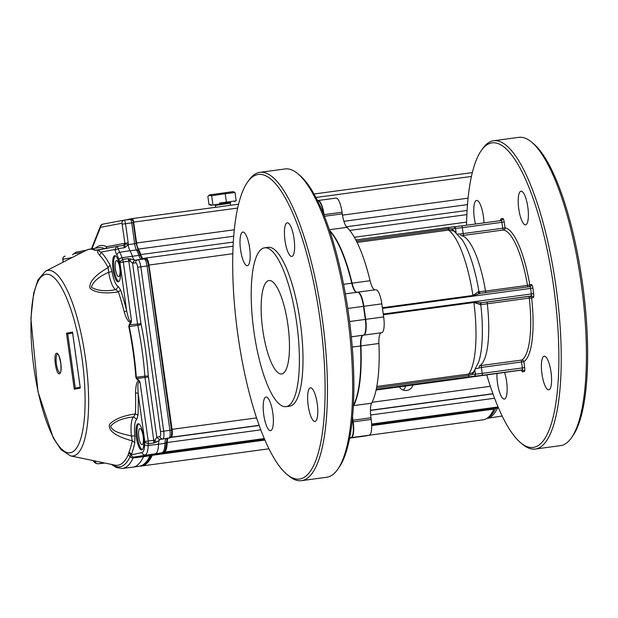 <?xml version="1.0" encoding="UTF-8"?>
<svg xmlns="http://www.w3.org/2000/svg" width="618" height="618" viewBox="0 0 618 618"><rect width="100%" height="100%" fill="white"/><g stroke="black" fill="none" stroke-linecap="round" stroke-linejoin="round"><path stroke-width="0.93" d="M170.29 437.382L171.124 437.212A7.54 2.047 -97.7 0 0 172.082 429.325L149 265.045A7.54 2.047 -97.7 0 0 145.979 257.984A7.54 2.047 -97.7 0 0 145.941 257.992L143.515 258.494A9.424 2.565 82.3 0 1 143.469 258.502A9.424 2.565 82.3 0 1 140.78 254.585A18.857 5.122 -97.7 0 0 138.409 249.1A7.54 2.047 82.3 0 1 136.586 242.99L133.65 222.125A3.77 1.027 -97.7 0 0 132.144 218.594A3.77 1.027 -97.7 0 0 132.121 218.594L125.439 219.985M412.971 385.045A7.895 7.601 -101.8 0 1 399.336 386.891M139.946 466.096A112.754 30.63 -97.7 0 0 141.468 466.034A112.754 30.63 -97.7 0 0 152.244 455.304A9.424 2.565 82.3 0 1 153.001 454.439M368.83 435.288L483.137 419.831A112.754 30.63 -97.7 0 0 493.906 409.101A9.424 2.565 82.3 0 1 494.763 408.212L498.278 407.478M163.137 452.322L164.164 452.106A18.857 5.122 -97.7 0 0 167.192 442.511A9.424 2.565 82.3 0 1 168.088 438.177M403.299 390.089A7.895 7.601 78.2 0 0 405.57 386.041M153.805 443.036L153.743 440.302L154.909 440.14L156.81 437.397L159.776 439.761L159.112 440.487A9.424 2.565 -97.7 0 0 158.502 444.234L148.15 445.532A9.618 2.611 82.3 0 1 148.289 443.732L153.805 443.036L154.909 440.14L156.099 442.202L153.805 443.036M130.583 258.787L129.996 261.066L128.83 261.229L128.15 258.61L134.778 260.054L132.569 263.129L129.996 261.066L128.15 258.61L122.642 259.406A9.618 2.611 82.3 0 1 122.024 257.752L132.352 256.254A9.424 2.565 -97.7 0 0 133.944 259.575M128.189 242.789L128.204 244.852L124.697 247.663L123.407 245.369L124.913 243.26L128.189 242.789L125.531 223.693A3.77 1.02 -97.7 0 0 124.025 220.155A3.77 1.02 -97.7 0 0 124.002 220.155L102.557 224.203A3.77 1.02 -97.7 0 0 102.542 224.203A3.77 1.02 -97.7 0 0 102.526 224.21M171.425 430.12L171.51 430.097C172.02 435.59 171.194 438.224 169.023 438.007A2.263 2.178 -100.7 0 1 168.946 438.015L160.294 439.429A9.432 2.565 -97.7 0 0 159.776 439.761M140.974 323.569L137.567 324.064L137.791 325.369A2.827 0.672 168.3 0 0 141.089 324.218A2.827 0.765 82.3 0 1 140.974 323.569L132.569 263.129L135.744 262.835A4.72 1.282 82.3 0 1 137.659 267.27L160.518 431.596A4.72 1.282 82.3 0 1 159.907 436.517L157.482 436.972A2.827 2.719 79.3 0 0 160.294 439.429L162.719 438.973A7.54 2.047 -97.7 0 0 163.7 431.132L140.834 266.798A7.54 2.047 -97.7 0 0 137.822 259.714A7.54 2.047 -97.7 0 0 137.783 259.714L135.357 260.178A9.432 2.565 82.3 0 1 135.311 260.178A9.432 2.565 82.3 0 1 134.778 260.054M91.966 248.753L100.518 227.316L121.97 223.268L124.998 243.994L128.22 244.558M111.325 464.381L116.678 467.648L122.364 468.421L132.692 467.216A112.754 30.63 -97.7 0 0 132.986 467.177A112.754 30.63 -97.7 0 0 143.5 456.71L133.156 457.938A9.618 2.611 82.3 0 1 134.029 457.05L155.45 453.751A18.857 5.122 -97.7 0 0 158.502 444.234L164.983 443.291A9.548 2.596 -97.7 0 1 166.528 438.471A2.263 2.178 -100.7 0 0 166.667 438.448M166.42 441.909A2.263 1.136 -178.3 0 1 166.528 442.264C164.682 454.323 165.431 449.858 162.016 452.739A2.263 2.178 -100.7 0 1 161.947 452.747L144.357 455.845A9.424 2.565 -97.7 0 0 143.5 456.71L149.981 455.721A2.263 2.001 24.9 0 0 151.441 454.732M159.112 440.487L156.099 442.202M141.051 259.336A9.548 2.596 -97.7 0 1 138.849 255.435L132.352 256.254A18.857 5.122 -97.7 0 0 129.981 250.738L119.676 252.291A7.733 2.101 82.3 0 1 118.316 248.621L124.697 247.663L124.998 243.994M128.204 244.852A7.54 2.047 -97.7 0 0 129.981 250.738L136.493 249.958A2.263 1.854 -31.5 0 1 138.316 250.73L136.246 243.538L134.647 243.731A7.663 2.078 -97.7 0 0 136.493 249.958A18.733 5.091 -97.7 0 1 138.849 255.435A2.263 1.19 -17.7 0 1 140.618 256.045L138.316 250.73M91.479 248.668L91.727 248.127A2.827 2.449 21.6 0 0 91.58 248.815M138.702 423.824A13.202 3.584 -97.7 0 0 137.435 437.158A13.202 3.584 -97.7 0 0 142.194 449.68M142.101 444.713A8.111 2.202 82.3 0 1 142.063 444.713A8.111 2.202 82.3 0 1 138.803 436.972A8.111 2.202 82.3 0 1 139.892 428.645A8.111 2.202 82.3 0 1 143.16 436.308A8.111 2.202 82.3 0 1 142.101 444.713M115.319 255.767A13.202 3.584 -97.7 0 0 114.052 269.1A13.202 3.584 -97.7 0 0 118.818 281.623M118.726 276.648A8.111 2.202 82.3 0 1 118.679 276.655A8.111 2.202 82.3 0 1 115.427 268.915A8.111 2.202 82.3 0 1 116.508 260.587A8.111 2.202 82.3 0 1 119.776 268.243A8.111 2.202 82.3 0 1 118.726 276.648M119.907 262.519L126.582 310.445A2.827 1.058 -14.3 0 1 124.218 311.82A108.706 29.533 -97.7 0 0 118.401 291.935L120.618 290.074L118.316 286.505L115.952 289.657A20.788 5.647 -97.7 0 1 108.652 272.329L108.135 267.555L110.097 265.091L112.012 271.534L108.652 272.329C99.119 276.431 93.333 281.406 91.294 287.246C97.273 290.761 105.493 291.565 115.952 289.657L118.401 291.935C104.535 293.936 95.033 292.693 89.904 288.212C88.938 282.094 95.017 275.203 108.135 267.555A108.706 29.533 -97.7 0 0 99.274 254.879A2.827 2.557 135.6 0 0 101.02 252.098L114.763 249.51L116.941 246.366L123.407 245.369L117.034 246.35L118.316 248.621L115.087 250.074A10.56 2.866 -97.7 0 0 116.957 255.087A15.836 4.303 82.3 0 1 118.942 259.722A12.445 3.384 -97.7 0 0 119.745 261.862L122.642 259.406L123.314 262.017L119.907 262.519L119.745 261.862M76.06 252.167L86.42 250.213L76.06 252.167L72.507 254.74M63.252 262.094L62.943 259.877A2.827 0.997 178.4 0 1 62.812 259.591L62.812 258.857A2.827 1.352 1.1 0 0 62.936 259.282L72.113 257.551M62.936 258.463A2.827 1.352 1.1 0 0 62.812 258.857A2.827 2.827 0 0 1 65.114 256.138L65.114 256.138A2.827 2.719 79.3 0 0 62.936 259.282A4.527 1.228 82.3 0 0 62.943 259.877L62.835 259.9A2.827 2.827 0 0 1 62.812 259.591M80.162 387.2L75.296 388.112L67.764 333.959L72.63 333.04M60.162 372.762A9.424 2.565 82.3 0 1 56.392 363.755A9.424 2.565 82.3 0 1 57.636 354.075C57.528 355.381 58.061 350.298 60.827 363.484C61.437 376.053 59.776 371.565 60.147 372.77L60.185 372.754M135.512 392.955C135.829 384.883 136.902 380.897 138.749 380.982L139.166 380.534L140.093 382.604C136.879 380.286 138.061 390.236 138.146 393.581A2.827 0.989 178.4 0 0 135.512 392.955A108.706 29.533 -97.7 0 1 135.381 413.96L138.007 415.103L136.794 419.328L133.658 416.934A20.788 5.647 -97.7 0 0 131.433 436.061L134.871 435.852L134.801 442.673L132.252 440.866C115.574 436.254 108.003 430.754 109.517 424.365C114.562 419.112 123.175 415.636 135.381 413.96L133.658 416.934C122.781 418.023 115.102 421.097 110.614 426.15C112.584 432.245 122.186 433.597 131.433 436.061L132.252 440.866A108.706 29.533 -97.7 0 1 128.915 452.438L128.668 453.187L131.062 454.956L130.189 456.517A2.827 2.503 24.9 0 0 133.156 457.938A112.569 30.576 -97.7 0 1 122.364 468.421M138.007 415.103A111.387 30.259 82.3 0 0 138.146 393.581L144.813 441.515L148.22 441.013L148.289 443.732L144.828 442.194A12.445 3.384 -97.7 0 0 144.651 444.52A15.836 4.303 82.3 0 1 142.094 452.515L131.062 454.956A2.827 2.719 -100.7 0 0 134.029 457.05L150.846 454.84A9.548 2.596 -97.7 0 0 149.981 455.721A112.63 30.599 -97.7 0 1 139.483 466.181C144.512 465.161 148.513 461.322 151.48 454.655M129.664 325.153L128.799 326.628L129.147 324.867L137.567 324.064L128.83 261.229L123.314 262.017L131.441 320.425L131.109 322.658L129.664 325.153M136.308 377.281L137.088 378.517L136.671 378.934L135.852 377.328L144.859 376.146L144.998 377.467L148.405 376.965A2.827 0.765 82.3 0 1 148.335 376.3A2.827 0.603 -4.2 0 0 144.859 376.146A109.309 29.695 -97.7 0 0 137.791 325.369L129.255 326.551A109.154 29.649 -97.7 0 1 136.308 377.281M99.274 254.879C97.096 251.982 96.895 250.321 98.679 249.904L116.864 246.381M96.246 250.182L95.86 250.352M72.6 332.554L80.255 387.594M80.325 388.073L74.276 389.216L75.296 388.112M74.276 389.216L66.481 333.195L67.764 333.959M134.801 442.673A111.387 30.259 82.3 0 1 131.387 454.531A2.827 2.441 21.3 0 0 128.915 452.438M141.731 449.896A13.202 3.584 -97.7 0 0 143.446 436.254A13.202 3.584 -97.7 0 0 138.138 423.747A13.202 3.584 -97.7 0 0 136.354 437.305A13.202 3.584 -97.7 0 0 141.677 449.904A13.202 3.584 -97.7 0 0 141.731 449.896M136.671 378.934L140.093 382.604L148.22 441.013L153.743 440.302L144.998 377.467L137.088 378.517L139.166 380.534M120.618 290.074A111.387 30.259 82.3 0 1 126.582 310.445C127.54 314.238 128.938 323.276 131.441 320.425L130.591 322.341C128.274 322.04 126.149 318.533 124.218 311.82M118.347 281.839A13.202 3.584 -97.7 0 0 120.07 268.189A13.202 3.584 -97.7 0 0 114.763 255.682A13.202 3.584 -97.7 0 0 112.978 269.247A13.202 3.584 -97.7 0 0 118.293 281.847A13.202 3.584 -97.7 0 0 118.347 281.839M110.097 265.091A111.387 30.259 82.3 0 0 101.02 252.098C98.586 251.456 98.301 250.599 100.162 249.533L117.026 246.35M59.459 373.805C55.96 375.049 52.947 353.372 56.601 353.264A10.367 2.82 82.3 0 1 60.803 363.013A10.367 2.82 82.3 0 1 59.459 373.805M112.128 464.551A110.607 30.05 82.3 0 0 130.189 456.517L128.081 455.126L128.668 453.187M129.147 324.867L130.591 322.341L131.109 322.658M498.471 407.919L497.49 408.073A10.367 2.82 82.3 0 1 497.768 407.586M371.657 424.86L494.763 408.212A2.263 2.009 -154.9 0 0 495.644 408.289L497.49 408.073A111.812 30.375 82.3 0 1 487.115 418.34A111.812 30.375 82.3 0 1 486.93 418.371M215.002 204.813L210.576 205.261L210.923 204.388L209.031 204.782L210.483 204.604M219.591 203.013L236.184 200.835L219.591 203.013M210.576 205.261L230.475 202.642M212.808 203.994L211.642 195.697L225.215 193.728L235.018 192.538L236.184 200.835M235.018 192.538L233.156 191.611L209.378 194.948L207.864 196.485L209.031 204.782M211.642 195.697L208.822 195.396M225.215 193.728L226.381 202.024M329.572 230.406A94.276 25.608 82.3 0 1 352.106 283.152A15.087 4.094 82.3 0 0 356.918 292.291M318.108 200.526L335.929 198.115A15.087 4.094 82.3 0 1 336.007 198.1A15.087 4.094 82.3 0 1 342.048 212.213L342.279 213.851A15.087 4.094 82.3 0 0 346.93 227.354A94.276 25.608 82.3 0 1 370.089 280.719L352.106 283.152M370.947 417.791L371.171 419.429L353.195 421.862L352.963 420.225L370.947 417.791A15.087 4.094 82.3 0 1 371.634 403.175A94.276 25.608 82.3 0 0 378.911 343.484L360.927 345.91A94.276 25.608 82.3 0 1 353.65 405.609A15.087 4.094 82.3 0 0 353.334 406.335M353.195 421.862A15.087 4.094 82.3 0 1 351.271 437.637L349.657 437.969M371.171 419.429A15.087 4.094 82.3 0 1 369.255 435.203L365.732 435.937A15.087 4.094 82.3 0 1 365.655 435.945A15.087 4.094 82.3 0 1 365.578 435.953M317.83 200.572L317.946 200.549A15.087 4.094 82.3 0 1 318.023 200.533A15.087 4.094 82.3 0 1 324.071 214.647L324.226 215.759M357.884 292.159L375.713 289.749A15.087 4.094 82.3 0 1 375.79 289.742A15.087 4.094 82.3 0 1 381.831 303.847L383.67 316.918L365.686 319.351L363.847 306.281A15.087 4.094 82.3 0 0 357.807 292.167A15.087 4.094 82.3 0 0 357.729 292.183L357.606 292.206M363.763 335.118L381.746 332.685L363.763 335.118A15.087 4.094 82.3 0 0 365.686 319.351M352.963 420.225A15.087 4.094 82.3 0 1 352.577 416.679M378.911 343.484A15.087 4.094 82.3 0 1 381.306 332.778M360.927 345.91A15.087 4.094 82.3 0 1 363.322 335.211M383.67 316.918A15.087 4.094 82.3 0 1 381.746 332.685M374.902 289.857A15.087 4.094 82.3 0 1 370.089 280.719M463.886 235.35L461.592 235.69A1.885 1.089 80.3 0 1 460.31 234.006L463.168 233.581L462.341 227.663L501.901 222.318L502.735 228.235L463.168 233.581A1.885 0.51 82.3 0 0 463.886 235.35L503.446 229.996A65.995 17.93 82.3 0 1 527.494 285.392L529.765 284.859A67.88 18.44 82.3 0 0 505.03 227.887L504.203 221.97A3.77 1.027 82.3 0 0 502.673 218.44L501.159 218.757A3.77 1.027 82.3 0 0 500.572 220.387M479.182 367.702A1.885 0.958 -95.6 0 1 479.815 365.694L481.592 365.485A1.885 0.51 -97.7 0 0 481.399 367.44L475.729 368.784M466.528 225.23A153.666 41.746 82.3 0 1 481.244 150.63L482.658 148.614A155.558 42.256 82.3 0 1 493.627 140.749L518.803 137.343A155.558 42.256 82.3 0 1 531.472 142.009L533.373 143.577A153.666 41.746 82.3 0 1 582.411 282.727A153.666 41.746 82.3 0 1 572.878 435.76L571.465 437.776A155.558 42.256 82.3 0 1 560.487 445.648L535.319 449.047A155.558 42.256 82.3 0 1 522.65 444.381L520.75 442.812A153.666 41.746 82.3 0 1 486.752 374.794M493.627 140.749A155.558 42.256 82.3 0 1 555.937 286.273A155.558 42.256 82.3 0 1 535.319 449.047M531.472 142.009A155.558 42.256 82.3 0 1 581.113 282.866A155.558 42.256 82.3 0 1 571.465 437.776M481.244 150.63A153.666 41.746 82.3 0 1 553.635 286.621A153.666 41.746 82.3 0 1 520.75 442.812M504.582 372.384A16.972 4.612 82.3 0 1 506.582 381.321A16.972 4.612 82.3 0 1 504.327 399.081A16.972 4.612 82.3 0 1 499.097 390.723A16.972 4.612 82.3 0 1 496.996 373.411M551.009 372.082A16.972 4.612 82.3 0 1 548.753 389.842A16.972 4.612 82.3 0 1 541.916 373.643A16.972 4.612 82.3 0 1 544.211 356.207A16.972 4.612 82.3 0 1 551.009 372.082M527.818 207.076A16.972 4.612 82.3 0 1 525.563 224.828A16.972 4.612 82.3 0 1 518.726 208.637A16.972 4.612 82.3 0 1 521.02 191.201A16.972 4.612 82.3 0 1 527.818 207.076M475.458 224.025A16.972 4.612 82.3 0 1 476.594 200.441A16.972 4.612 82.3 0 1 483.392 216.315A16.972 4.612 82.3 0 1 483.948 222.874M382.372 307.725L472.925 295.481L478.17 291.866L485.524 291.063A65.995 17.93 -97.7 0 0 461.592 235.69M480.634 293.287A1.885 1.831 -93.8 0 1 478.981 291.758A70.707 19.204 -97.7 0 0 462.156 239.73L453.983 231.078L449.054 230.027L357.08 242.449M382.472 308.428L530.584 288.397L531.372 293.998A1.885 0.51 82.3 0 1 531.132 295.976L529.541 296.308A1.885 0.51 -97.7 0 0 529.278 298.092L480.796 304.659L473.906 302.488L383.361 314.732M376.81 386.459L468.807 374.021L472.492 372.754L473.875 371.557L478.687 361.978A70.707 19.204 -97.7 0 0 480.796 304.659A1.885 1.831 -93.8 0 1 482.349 302.611L487.571 301.978A1.885 0.51 -97.7 0 0 487.308 303.77A65.995 17.93 -97.7 0 1 479.815 365.694M474.601 370.561A1.885 1.514 -168.2 0 0 474.632 370.676L472.391 374.431L468.645 375.412L376.547 387.865M457.552 234.006L460.31 234.006M356.462 241.213L448.614 228.768L451.951 228.807L455.474 232.129A1.885 1.329 150.6 0 0 455.466 232.159M383.314 314.423L473.875 302.179L481.368 302.704A1.885 1.669 -96 0 0 479.97 304.697M448.042 228.838A1.885 0.51 -97.7 0 0 448.575 230.081A75.419 20.487 -97.7 0 1 472.925 295.481A1.885 0.51 -97.7 0 0 472.979 295.79L480.001 293.372A1.885 1.669 -96 0 0 480.001 293.372L480.001 293.372A1.885 1.669 -96 0 1 478.17 291.866M452.43 230.375A1.885 1.089 107.3 0 1 451.951 228.807L462.341 227.663A1.885 0.51 -97.7 0 0 461.584 225.902L453.929 226.837M472.492 372.754A1.885 1.221 -122.5 0 0 472.391 374.431L475.412 374.137L474.933 375.674A1.885 1.885 42.5 0 0 475.412 374.137L474.856 370.19L475.412 374.137M475.412 374.145L482.233 373.357L481.399 367.44L523.832 361.661L524.667 367.579L522.365 367.926A1.885 0.51 82.3 0 1 522.125 369.904L481.994 375.327A1.885 0.51 -97.7 0 0 482.233 373.357L522.365 367.926L521.53 362.009A1.885 0.51 -97.7 0 1 521.723 360.055A65.995 17.93 82.3 0 0 529.278 298.092L531.604 297.93A67.88 18.44 82.3 0 1 523.832 361.661A1.885 1.8 59 0 0 521.723 360.055L481.592 365.485M264.566 247.826L268.166 247.339A80.131 21.769 82.3 0 1 300.371 323.067A80.131 21.769 82.3 0 1 290.051 406.088A80.131 21.769 82.3 0 1 289.641 406.157L286.041 406.644A80.131 21.769 82.3 0 1 253.735 330.151A80.131 21.769 82.3 0 1 264.566 247.826A80.131 21.769 82.3 0 1 296.771 323.554A80.131 21.769 82.3 0 1 286.458 406.574A80.131 21.769 82.3 0 1 286.041 406.644M268.745 280.564A47.138 12.808 -97.7 0 0 262.743 329.85A47.138 12.808 -97.7 0 0 281.623 373.952A47.138 12.808 -97.7 0 0 287.996 325.524A47.138 12.808 -97.7 0 0 268.992 280.526A47.138 12.808 -97.7 0 0 268.745 280.564M237.938 335.273A153.666 41.746 -97.7 0 0 286.976 474.423A153.666 41.746 -97.7 0 0 320.271 321.159A153.666 41.746 -97.7 0 0 247.47 182.24A153.666 41.746 -97.7 0 0 237.938 335.273M310.352 387.834A16.972 4.612 -97.7 0 0 308.189 405.57A16.972 4.612 -97.7 0 0 314.987 421.445A16.972 4.612 -97.7 0 0 317.281 404.017A16.972 4.612 -97.7 0 0 310.437 387.818A16.972 4.612 -97.7 0 0 310.352 387.834M287.161 222.82A16.972 4.612 -97.7 0 0 284.998 240.564A16.972 4.612 -97.7 0 0 291.796 256.439A16.972 4.612 -97.7 0 0 294.091 239.004A16.972 4.612 -97.7 0 0 287.246 222.804A16.972 4.612 -97.7 0 0 287.161 222.82M242.735 232.067A16.972 4.612 -97.7 0 0 240.572 249.811A16.972 4.612 -97.7 0 0 247.37 265.686A16.972 4.612 -97.7 0 0 249.664 248.251A16.972 4.612 -97.7 0 0 242.82 232.051A16.972 4.612 -97.7 0 0 242.735 232.067M265.925 397.073A16.972 4.612 -97.7 0 0 263.762 414.817A16.972 4.612 -97.7 0 0 270.56 430.692A16.972 4.612 -97.7 0 0 272.855 413.257A16.972 4.612 -97.7 0 0 266.01 397.057A16.972 4.612 -97.7 0 0 265.925 397.073M286.976 474.423L288.876 475.991A155.558 42.256 -97.7 0 0 301.545 480.657A155.558 42.256 -97.7 0 0 322.573 320.842A155.558 42.256 -97.7 0 0 259.854 172.352A155.558 42.256 -97.7 0 0 248.884 180.224L247.47 182.24M301.545 480.657L326.721 477.25A155.558 42.256 -97.7 0 0 337.691 469.386A155.558 42.256 -97.7 0 0 347.749 317.443A155.558 42.256 -97.7 0 0 297.698 173.619A155.558 42.256 -97.7 0 0 285.029 168.953L259.854 172.352M337.691 469.386L339.104 467.37A153.666 41.746 -97.7 0 0 349.039 317.266A153.666 41.746 -97.7 0 0 299.599 175.188L297.698 173.619M329.788 231.055A94.276 25.608 -97.7 0 1 351.75 283.199A15.087 4.094 -97.7 0 0 356.563 292.337M351.341 336.833L363.399 335.172A15.087 4.094 -97.7 0 0 365.323 319.398L363.492 306.327A15.087 4.094 -97.7 0 0 357.443 292.221A15.087 4.094 -97.7 0 0 357.366 292.229L345.369 293.851L357.443 292.221M362.959 335.257A15.087 4.094 -97.7 0 0 360.572 345.964L352.268 347.084M352.399 418.625A15.087 4.094 -97.7 0 0 352.6 420.279L352.832 421.909L352.044 422.017M349.657 437.946L350.908 437.683A15.087 4.094 -97.7 0 0 352.832 421.909M323.662 214.353A15.087 4.094 -97.7 0 0 317.667 200.58A15.087 4.094 -97.7 0 0 317.59 200.595L317.667 200.58M353.38 405.493A94.276 25.608 -97.7 0 0 360.572 345.964M492.894 393.705L370.429 410.259M259.127 425.315L171.124 437.212M172.082 429.325L256.57 417.899M372.09 402.279L490.337 386.296M149 265.045L232.824 253.712M354.338 237.281L466.598 222.101M146.018 257.984L233.094 246.211L145.979 257.984M349.742 230.437L466.868 214.601L349.742 230.437M140.78 254.585L233.31 242.071M346.412 226.783L467.084 210.46M467.494 204.604L343.902 221.314M233.72 236.215L138.409 249.1M136.586 242.99L234.299 229.78M342.48 215.149L468.073 198.169M133.65 222.125L237.66 208.057M315.914 197.474L471.426 176.447M132.159 218.594L238.556 204.203L132.144 218.594M314.029 193.998L472.33 172.6L314.029 193.998M493.906 409.101L371.681 425.632M264.929 440.062L152.244 455.304M153.264 454.392L264.612 439.336M164.164 452.106L264.288 438.571M371.627 424.056L498.062 406.961M494.57 398.247L370.622 415.002M260.804 429.858L167.192 442.511M170.12 437.521L259.181 425.478M370.429 410.437L492.955 393.867M122.349 224.164L131.742 222.859A3.654 0.989 -97.7 0 0 130.282 219.421A3.654 0.989 -97.7 0 0 130.267 219.421L124.04 220.155L130.282 219.421C132.298 219.483 133.318 220.564 133.341 222.665L131.742 222.859L134.647 243.731L128.22 244.597M133.256 222.681L136.161 243.562M148.567 265.794L147.053 265.964A7.424 2.016 -97.7 0 0 144.079 258.981A7.424 2.016 -97.7 0 0 144.04 258.988L137.86 259.707M137.659 267.27L147.053 265.964L169.911 430.29L160.518 431.596M137.822 259.714L144.079 258.981C146.026 258.069 147.547 260.332 148.644 265.771L171.51 430.097L169.911 430.29A7.424 2.016 -97.7 0 1 168.946 438.015L162.719 438.973A2.827 2.719 -100.7 0 1 159.907 436.517M167.239 438.123L166.528 442.264A2.263 1.136 -178.3 0 1 164.983 443.291A18.733 5.091 -97.7 0 1 161.947 452.747L150.846 454.84A2.263 2.178 -100.7 0 0 150.985 454.817M157.482 436.972L156.81 437.397L148.405 376.965M135.357 260.178A2.827 2.719 79.3 0 0 133.318 263.291M121.97 223.268A2.827 2.719 -100.7 0 1 124.002 220.155M100.425 227.424A2.827 2.449 -158.4 0 1 101.035 225.23M91.727 248.127L100.495 226.018L102.542 224.203A2.827 2.719 79.3 0 0 100.518 227.316M137.783 259.714A2.827 2.719 79.3 0 0 135.744 262.835M142.094 452.515A2.827 2.719 -100.7 0 0 145.13 454.956A18.664 5.068 -97.7 0 0 148.15 445.532A2.827 1.421 -178.3 0 1 144.651 444.52M141.089 324.218A112.136 30.46 82.3 0 1 148.335 376.3M118.942 259.722A2.827 1.483 -17.7 0 1 122.024 257.752A18.664 5.068 -97.7 0 0 119.676 252.291A2.827 2.317 148.5 0 0 116.957 255.087M105.972 248.428A1.885 1.815 79.3 0 0 106.628 246.706A3.77 1.027 82.3 0 1 106.42 246.675A1.885 1.784 -63.2 0 1 105.454 248.529M73.982 253.836L82.48 252.237M95.35 248.235A111.201 30.205 82.3 0 1 106.42 246.675M106.628 246.706L124.913 243.26M92.97 460.565L95.234 463.044L98.169 463.801A18.664 5.068 -97.7 0 0 98.262 463.786L103.623 462.782M104.805 463.029L98.262 463.786A2.827 2.719 79.3 0 1 95.226 461.345A15.836 4.303 82.3 0 1 93.681 460.711M134.871 435.852A17.961 4.882 82.3 0 1 136.794 419.328M144.813 441.515L144.828 442.194M118.316 286.505A17.961 4.882 82.3 0 1 112.012 271.534M114.763 249.51L115.087 250.074M104.651 248.683A109.324 29.695 -97.7 0 0 99.011 247.671L89.68 249.108L86.605 250.112A109.069 29.625 -97.7 0 1 94.987 250.352M89.68 249.108A109.154 29.649 -97.7 0 1 95.473 250.197L101.661 249.247M96.022 461.198L95.226 461.345M66.481 333.195L72.53 332.059M70.437 452.731A90.066 24.465 82.3 0 1 30.977 322.866A90.066 24.465 82.3 0 1 72.669 315.01A90.066 24.465 82.3 0 1 70.437 452.731M135.852 377.328A109.077 29.633 -97.7 0 0 128.799 326.628M70.552 455.899L60.966 449.587L53.287 437.969L37.992 391.75L30.9 318.448L33.635 293.287L38.022 279.753L45.578 271.163A93.635 25.438 82.3 0 1 47.571 270.468A93.635 25.438 82.3 0 1 82.549 340.727A93.635 25.438 82.3 0 1 81.87 447.285A93.635 25.438 82.3 0 1 73.372 455.937A93.635 25.438 82.3 0 1 70.552 455.899L114.925 465.13A108.799 29.556 -97.7 0 0 128.081 455.126M487.756 417.776A111.781 30.367 82.3 0 0 495.644 408.289A10.406 2.827 82.3 0 1 495.798 407.996M502.048 416.045L502.164 416.03A111.534 30.297 82.3 0 1 502.048 416.045L487.115 418.34M214.709 204.712L230.73 202.465M215.628 207.308L215.35 205.354L230.29 203.252L230.576 202.495M346.93 227.354L329.348 229.734M371.634 403.175L353.65 405.609M369.255 435.203L351.271 437.637M365.732 435.937L349.626 438.116L365.655 435.945M342.048 212.213L324.071 214.647M324.427 216.261L342.279 213.851M381.831 303.847L363.847 306.281M528.027 286.883A1.885 0.51 -97.7 0 1 527.494 285.392L485.524 291.063A1.885 0.51 -97.7 0 0 486.057 292.553M376.238 389.348L468.351 376.895A1.885 0.51 -97.7 0 0 468.645 375.412A1.885 0.51 -97.7 0 1 468.807 374.021A75.419 20.487 -97.7 0 0 473.906 302.488A1.885 0.51 -97.7 0 1 473.875 302.179M529.842 286.636A1.885 1.815 78.2 0 0 531.356 284.527L529.765 284.859A1.885 1.815 78.2 0 1 528.83 286.775M531.356 284.527A3.77 1.027 82.3 0 1 532.886 288.05L533.674 293.65A3.77 1.027 82.3 0 1 533.195 297.598L531.604 297.93A1.885 1.815 -101.8 0 0 529.541 296.308L487.571 301.978M524.667 367.579A3.77 1.027 82.3 0 1 524.188 371.526L522.673 371.835A3.77 1.027 82.3 0 1 521.638 370.429M449.054 230.027A1.885 0.479 85.8 0 1 448.614 228.768A1.885 0.51 -97.7 0 0 447.942 227.47L355.798 239.931L453.388 226.845A1.885 1.885 42.5 0 1 455.52 228.444L456.115 232.685L455.52 228.451M461.592 225.902L501.136 220.556A1.885 0.51 82.3 0 1 501.144 220.549A1.885 0.51 82.3 0 1 501.901 222.318L504.203 221.97M459.877 378.703L376.092 390.028L459.862 378.703A1.885 0.51 -97.7 0 0 459.862 378.703A1.885 0.51 -97.7 0 0 459.877 378.703L468.405 377.436A1.885 1.63 -99.8 0 1 468.344 377.443L459.877 378.703M468.344 377.443L520.619 370.213A1.885 0.51 82.3 0 1 520.603 370.213A1.885 0.51 82.3 0 1 520.595 370.221L481.043 375.566A1.885 0.51 -97.7 0 0 481.043 375.566A1.885 0.51 -97.7 0 0 481.059 375.566M524.188 371.526A1.885 1.815 78.2 0 0 522.125 369.904L520.619 370.213A1.885 1.815 78.2 0 1 522.673 371.835M481.994 375.327L473.805 376.269A1.885 1.885 42.5 0 0 474.933 375.674M468.351 376.895L473.805 376.269M480.062 293.365L529.819 286.636A1.885 0.51 82.3 0 1 529.835 286.636A1.885 0.51 82.3 0 1 530.584 288.397L532.886 288.05M533.195 297.598A1.885 1.815 -101.8 0 0 531.132 295.976L482.349 302.611M533.674 293.65L383.26 314.029M453.743 226.845L461.584 225.902A1.885 0.51 -97.7 0 0 461.576 225.902L501.144 220.549A1.885 1.815 78.2 0 0 502.673 218.44M447.942 227.47A1.885 0.51 -97.7 0 0 447.934 227.47C457.66 226.852 452.229 225.655 455.52 228.444M472.979 295.79L382.418 308.034M502.735 228.235A1.885 0.51 -97.7 0 0 503.446 229.996A1.885 1.808 98.4 0 0 505.03 227.887L502.735 228.235M500.217 220.68A1.885 1.815 78.2 0 0 501.159 218.757M351.75 283.199L343.577 284.303M363.492 306.327L347.779 308.452M365.323 319.398L349.603 321.522M363.399 335.172L351.341 336.802M350.908 437.683L349.68 437.845M268.961 448.792L141.468 466.034M142.333 259.599L140.618 256.045M169.023 438.007L166.597 438.463M162.016 452.739L150.916 454.833M139.483 466.181L132.986 467.177M75.975 252.183L72.453 254.755M98.169 463.801L104.821 463.029M96.23 250.182L99.042 249.726M80.247 387.834L72.53 332.322M75.249 388.119L80.162 387.192M63.152 262.148L62.835 259.9M45.578 271.163L86.605 250.112M234.848 201.847L234.747 201.105M215.35 205.354L214.678 204.712M230.576 205.284L230.29 203.252M375.79 289.742L357.807 292.167M336.007 198.1L318.023 200.533M481.043 375.566L468.405 377.436M529.943 286.621L480.001 293.372M521.777 370.46L520.603 370.213M500.704 220.294L499.746 220.85"/></g></svg>
